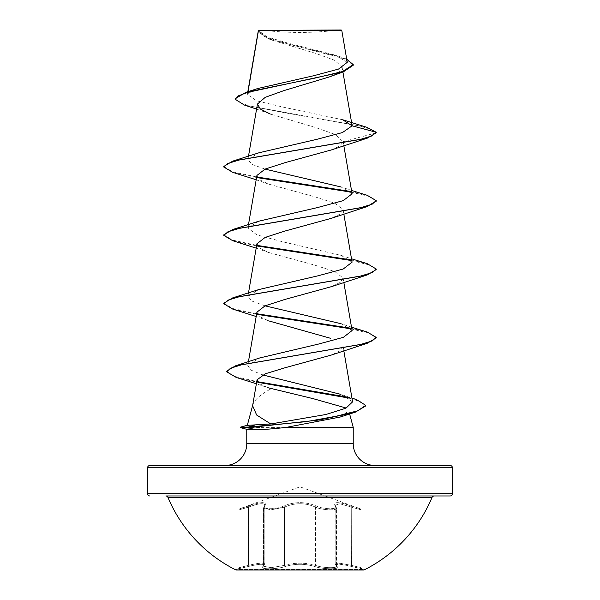 <?xml version="1.0" encoding="UTF-8"?>
<svg xmlns="http://www.w3.org/2000/svg" width="600" height="600" viewBox="0 0 600 600"><rect width="100%" height="100%" fill="white"/><g stroke="black" fill="none" stroke-linecap="round" stroke-linejoin="round"><path stroke-width="0.45" stroke-dasharray="3 2.25" d="M336.975 566.482C334.62 563.565 339.487 563.565 351.57 566.482L364.013 569.393L364.013 570L235.987 570L235.987 569.393L364.013 569.393L235.987 569.393L248.43 566.482L238.185 568.8L239.032 567.697L239.032 509.835L239.782 508.755L248.295 506.07C261.832 501.502 267.33 501.502 264.78 506.07C260.775 509.588 276.517 509.588 283.538 506.07C294.532 501.518 305.513 501.518 316.462 506.07C323.505 509.595 339.233 509.588 335.22 506.07C332.692 501.502 338.19 501.502 351.705 506.07L360.218 508.755L351.712 506.07C338.197 501.518 332.715 501.518 335.25 506.07C339.24 509.595 323.483 509.588 316.478 506.07C305.468 501.502 294.48 501.502 283.522 506.07C276.487 509.588 260.752 509.588 264.75 506.07C267.263 501.518 261.78 501.518 248.288 506.07L239.782 508.755L300 486.84L360.218 508.755L360.968 509.835L360.968 567.697L351.593 565.38L360.968 567.697L361.815 568.8L351.555 566.475C339.435 563.55 334.56 563.55 336.945 566.475C341.745 569.528 323.1 569.528 314.603 566.482C304.845 563.565 295.11 563.565 285.397 566.482C276.877 569.528 258.248 569.52 263.055 566.475C265.433 563.55 260.565 563.55 248.445 566.475C260.535 563.565 265.403 563.565 263.025 566.482C258.24 569.528 276.892 569.52 285.39 566.475C295.132 563.55 304.875 563.55 314.61 566.475C323.13 569.528 341.767 569.528 336.975 566.482A1.14 1.065 -50.3 0 1 336.45 566.257L336.45 566.257A1.14 1.065 -50.3 0 1 336.082 565.38L336.593 566.227C337.26 568.5 322.17 568.013 315.525 565.373C322.147 568.013 337.23 568.5 336.57 566.227L335.16 564.158L336.42 566.25A1.14 1.065 129.7 0 1 336.053 565.373L336.053 507.143L336.57 508.125L336.42 566.25A1.14 1.065 129.7 0 0 336.945 566.475M264.78 506.07A1.14 1.042 41.1 0 0 263.947 507.143L264.84 505.207L264.84 564.127L263.43 566.227L271.163 567.668L284.49 565.38L271.163 567.668L263.407 566.227L264.81 564.143C264.075 562.53 258.608 562.942 248.407 565.38C236.235 568.425 236.243 568.425 248.415 565.373C236.235 568.425 236.243 568.425 248.415 565.373C258.623 562.935 264.097 562.523 264.84 564.127M264.75 506.07A1.14 1.042 -139 0 0 263.918 507.15L263.407 508.125L271.155 509.798L284.475 507.143A1.14 0.788 64.4 0 0 283.538 506.07A1.14 0.788 64.3 0 1 284.475 507.143L271.192 509.798L263.43 508.125L264.84 505.207C264.045 502.702 258.57 503.347 248.415 507.143C236.257 510.66 236.25 510.668 248.407 507.15C236.257 510.66 236.25 510.668 248.407 507.15L248.295 506.07L248.407 507.15C258.517 503.362 263.985 502.725 264.81 505.222L264.817 564.165L263.58 566.25A1.14 1.065 -129.7 0 1 263.055 566.475M335.212 564.15L339.81 563.22L351.593 565.38L351.712 506.07L351.57 566.482L351.585 565.373L339.788 563.213L335.16 564.127L335.16 505.207L336.57 508.125C337.267 510.772 322.087 510.18 315.51 507.15C322.08 510.173 337.282 510.772 336.593 508.125L336.638 566.445L335.22 564.173L336.082 565.38L336.082 507.15L335.19 505.222L339.862 503.775L360.968 509.835L339.847 503.768L335.16 505.207L336.053 507.143A1.14 1.042 -41.1 0 0 335.82 506.393L335.82 506.393A1.14 1.042 -41.1 0 0 335.22 506.07M432.067 497.37L167.933 497.37M434.175 495.967L165.825 495.967M261.532 30A304.837 304.837 0 0 0 338.468 30L261.532 30L338.468 30M353.235 427.38L240.577 427.665M259.793 427.38L240.577 427.095M259.793 427.665C251.25 428.303 246.907 428.835 246.765 429.248L247.013 429.39M224.993 465.487L375.007 465.487L224.993 465.487M252.608 405.713L252.675 405.338M252.772 404.955C254.423 399.787 260.528 394.403 271.095 388.8M340.237 417.03L348.803 410.842L349.635 413.955M260.123 427.095C251.603 426.397 247.335 425.82 247.305 425.37M342.645 119.752L283.14 107.123L256.695 100.815L247.35 94.523L248.048 91.642M353.257 65.22L343.928 58.62L268.5 38.812L258.248 31.237L258.413 30.36L261.817 35.145L271.41 39.93L315.847 53.438L334.365 60.188L342.038 66.9L339.09 71.963L329.138 76.995M256.582 109.087L270.322 114.06L316.005 127.657L335.138 134.445L343.11 141.712L340.065 145.822L331.38 149.933M256.95 175.425L259.597 179.775L268.657 184.125L315.03 196.868L334.868 203.235L343.065 209.61L340.403 213.952L331.38 218.303M256.935 243.795L259.597 248.145L268.642 252.487L315.045 265.237L334.853 271.605L343.05 277.98L340.395 282.33L331.365 286.673M256.928 312.165L259.605 316.515L268.62 320.858L256.185 316.515M343.043 346.35L340.403 350.7L331.38 355.043M257.07 379.822L259.538 383.775L267.945 387.728L256.373 383.767M352.597 401.85L340.65 394.32L351.952 398.107M262.695 374.918L251.265 370.222L247.77 365.513L259.748 357.945M352.095 330.54L341.115 323.73L351.51 327.15M265.035 305.835L251.978 301.095L247.913 296.355L258.885 289.545M352.087 262.17L341.115 255.36L282.157 241.665L256.778 234.825L247.905 227.985L258.885 221.175M352.087 193.8L341.115 186.99L351.51 190.41M265.05 169.102L251.985 164.355L247.913 159.615L258.885 152.805M247.71 93.637L257.82 88.508M347.25 62.325L335.903 55.305L288.18 43.193L267.06 36.915L258.39 30.487L341.805 30.57M343.11 141.712L376.207 132.84L371.235 129.368L359.28 125.887L244.298 105.023M366.765 127.26L286.028 112.98L249.097 105.84L238.748 102.27L235.23 98.7M346.718 59.16L341.108 57.06L287.64 43.875L266.093 37.275L258.375 30.39M258.39 30.487L258.248 31.237M232.748 172.358L257.49 177.683M351.195 192.135L369.263 196.53L376.185 200.925M232.748 240.728L257.468 246.045M351.202 260.505L369.675 265.043L376.207 269.587M232.74 309.097L257.475 314.423M351.195 328.875L369.675 333.413L376.207 337.95M236.235 377.438L257.903 382.335M349.282 398.138L361.507 402.03L365.715 405.923M223.792 166.455L232.65 171.757L257.16 177.053M350.445 191.422L367.252 195.315M223.792 234.825L232.642 240.127L257.13 245.423M350.452 259.793L367.252 263.685M223.792 303.202L232.642 308.498L257.138 313.793M350.452 328.163L367.26 332.055M226.627 371.205L234.877 376.44L257.43 381.675M347.52 397.147L356.438 399.548M258.765 30L341.235 30M314.603 566.482A1.14 0.81 -70.9 0 0 315.51 565.38L315.51 507.15A1.14 0.788 115.6 0 1 316.462 506.07A1.14 0.788 115.7 0 0 315.525 507.143C305.19 502.597 294.855 502.597 284.49 507.15C294.803 502.582 305.153 502.582 315.525 507.143L315.525 565.373C305.183 562.44 294.832 562.44 284.475 565.373C294.803 562.455 305.145 562.455 315.51 565.38A1.14 0.81 -70.9 0 1 314.61 566.475M335.19 564.15L335.19 505.222L336.082 507.15A1.14 1.042 139 0 0 335.85 506.4L335.85 506.4A1.14 1.042 139 0 0 335.25 506.07M264.78 564.173L263.55 566.257A1.14 1.065 50.3 0 0 263.918 565.38L263.918 507.15L264.81 505.222L263.407 508.125L263.55 566.257A1.14 1.065 50.3 0 1 263.025 566.482M263.43 508.125L263.947 507.143L263.947 565.373A1.14 1.065 -129.7 0 1 263.58 566.25L263.43 508.125M285.397 566.482A1.14 0.81 -109.1 0 1 284.49 565.38A1.14 0.81 -109.1 0 0 285.39 566.475M248.407 565.38L248.407 507.15L248.415 565.373M246.765 443.707L353.235 443.707M147.578 467.768L452.423 467.768M452.423 493.68L147.578 493.68M284.475 507.143L284.475 565.373L284.49 507.15M247.83 91.71L247.343 94.523M342.045 66.9L342.923 71.985M248.49 156.225L247.905 159.615M343.065 141.195L343.815 145.59M248.49 224.595L247.905 227.985M343.072 209.61L343.815 213.96M248.49 292.965L247.905 296.355M343.072 277.98L343.815 282.33M248.423 361.748L247.77 365.513M343.072 346.35L343.815 350.7M271.41 39.93L268.5 38.812M341.108 57.06L335.903 55.305M268.65 184.132L256.185 179.775M268.642 252.495L256.185 248.145M341.115 255.36L351.51 258.78"/><path stroke-width="0.9" d="M235.987 570L364.013 570A143.273 143.273 0 0 0 432.067 497.37L167.933 497.37A143.273 143.273 0 0 0 235.987 570M450.135 465.487L149.865 465.487L450.135 465.487A2.287 2.287 0 0 1 452.423 467.768L452.423 493.68A2.287 2.287 0 0 1 450.135 495.967L165.825 495.967A2.287 2.287 0 0 1 167.933 497.37M450.135 495.967L434.175 495.967A2.287 2.287 0 0 0 432.067 497.37M149.865 495.967A2.287 2.287 0 0 1 147.578 493.68L452.423 493.68M256.582 109.087L244.298 105.023L235.23 99.27L235.23 98.7L245.962 92.295L257.82 88.508L313.793 75.705L338.505 69.09L347.25 62.325L341.805 30.57L341.235 30L258.397 30.367M341.805 30.57L258.442 30.652L248.048 91.642M351.952 398.107L356.438 399.548L365.715 405.353L365.715 405.923L355.365 412.147L340.237 417.03L286.275 427.38C272.91 428.925 262.44 429.705 254.858 429.713L247.013 429.39L240.577 427.665L240.577 427.095L248.362 427.095L255.428 424.86L270.795 423.96L256.657 415.043L252.608 405.713L257.055 379.822L265.245 373.8L285.097 367.74L331.38 355.043L367.252 343.282L242.055 364.657L230.565 368.212L226.627 371.775L236.235 377.438L256.373 383.767M149.865 465.487A2.287 2.287 0 0 0 147.578 467.768L147.578 493.68M375.007 465.487A21.773 21.773 0 0 1 353.235 443.707L246.765 443.707A21.773 21.773 0 0 1 224.993 465.487M252.675 405.338L247.327 425.287M247.305 425.37L255.428 424.86M267.945 387.728L313.005 398.618L345.78 407.925M349.635 413.955L353.235 427.38L353.235 443.707M246.765 429.322L246.765 443.707M286.275 427.38L353.235 427.38M235.23 99.27L238.41 95.835L247.493 92.4L343.485 71.79L329.138 76.995L284.062 90.555L265.29 97.297L257.452 104.047L260.377 109.058L270.322 114.06M352.125 125.82L376.207 132.27L372.06 135.877L360.067 139.485L232.74 161.13L258.885 152.797L316.928 139.312L342.428 132.562L352.125 125.82L342.645 119.752L366.765 127.26L376.207 132.27L376.207 132.84L367.26 138.165L331.38 149.933L284.978 162.675L265.155 169.05L256.95 175.425M376.185 200.925L367.252 206.542L331.38 218.303L284.97 231.045L265.14 237.42L256.935 243.795M331.365 286.673L284.947 299.423L265.125 305.798L256.928 312.165L248.423 361.748M268.62 320.858L330.428 338.265M270.795 423.96L325.875 414.502L345.938 408.18L352.597 401.85L343.815 350.7M340.65 394.32L262.695 374.918M351.51 327.15L367.26 332.055L376.207 337.38L372.165 340.942L360.457 344.505L235.38 365.873L259.748 357.945L318.45 344.085L343.41 337.312L352.095 330.54L343.815 282.33M341.115 323.73L265.035 305.835M351.51 258.78L367.252 263.685L376.207 269.017L372.06 272.625L360.06 276.225L232.74 297.87L258.885 289.545L317.835 275.85L343.215 269.017L352.087 262.17L343.815 213.96M351.51 190.41L367.252 195.315L376.207 200.64L372.06 204.248L360.067 207.855L232.748 229.5L258.885 221.175L317.82 207.487L343.245 200.632L352.087 193.8L343.815 145.59M341.115 186.99L265.05 169.102M343.485 71.79L353.257 65.22L353.257 64.65L346.718 59.16M245.962 92.295L313.327 78.472L342.472 71.558L353.257 64.65M258.248 30.682L258.248 31.237M367.26 138.165L239.94 159.81L227.94 163.417L223.792 167.025L232.748 172.358L256.185 179.775M257.49 177.683L351.195 192.135M367.252 206.542L239.933 228.18L227.94 231.788L223.792 235.395L232.748 240.728L256.185 248.145M257.468 246.045L351.202 260.505M376.207 269.017L376.207 269.587L367.26 274.913L239.933 296.558L227.94 300.165L223.792 303.772L232.74 309.097L256.185 316.515M257.475 314.423L351.195 328.875M376.207 337.38L376.207 337.95L367.252 343.282M257.903 382.335L349.282 398.138M355.365 412.147L319.86 419.91L248.362 427.665L248.362 427.095L306.322 421.658L336.218 416.22L357.765 410.79L365.715 405.353M232.74 161.13L223.792 166.455L223.792 167.025M257.16 177.053L350.445 191.422M232.748 229.5L223.792 234.825L223.792 235.395M257.13 245.423L350.452 259.793M232.74 297.87L223.792 303.202L223.792 303.772M257.138 313.793L350.452 328.163M235.38 365.873L226.627 371.205L226.627 371.775M257.43 381.675L347.52 397.147M240.577 427.665L248.362 427.665L254.858 429.713M452.423 467.768L147.578 467.768M258.337 30.473L247.83 91.71M342.923 71.985L352.095 125.468M257.445 104.047L248.49 156.225M256.928 175.417L248.49 224.595M256.928 243.795L248.49 292.965M331.373 286.68L367.26 274.913M376.207 200.64L376.207 201.21M247.597 425.213L240.577 427.095"/></g></svg>

